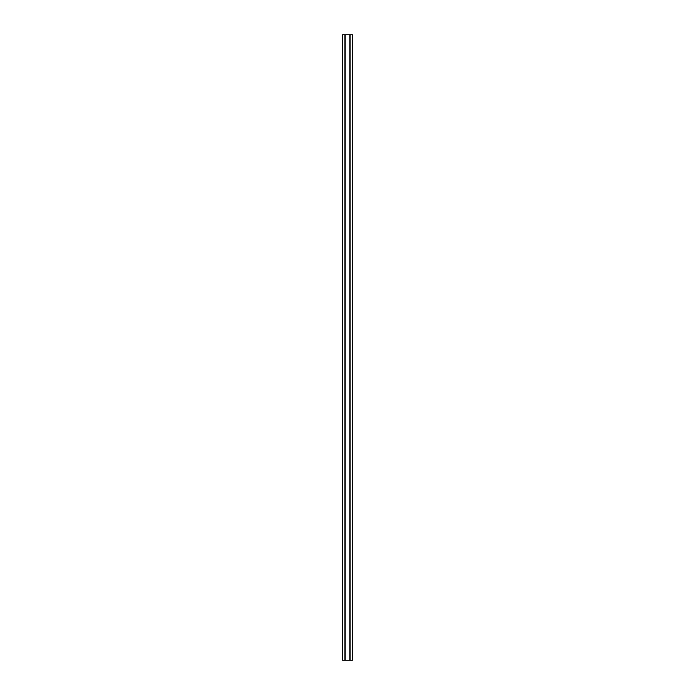 <?xml version="1.0" encoding="UTF-8"?>
<svg xmlns="http://www.w3.org/2000/svg" width="695" height="695" viewBox="0 0 695 695"><rect width="100%" height="100%" fill="white"/><g stroke="black" fill="none" stroke-linecap="round" stroke-linejoin="round"><path stroke-width="1.04" d="M342.548 660.25L342.592 34.75L342.548 660.25M349.802 660.25L349.802 34.75L352.452 34.75L352.452 660.25L342.592 660.25M349.802 34.75L345.198 34.75L345.198 660.25M344.894 660.25L344.894 34.75L342.592 34.75M350.106 34.75L350.106 660.25M352.452 660.25L352.452 34.75"/></g></svg>
